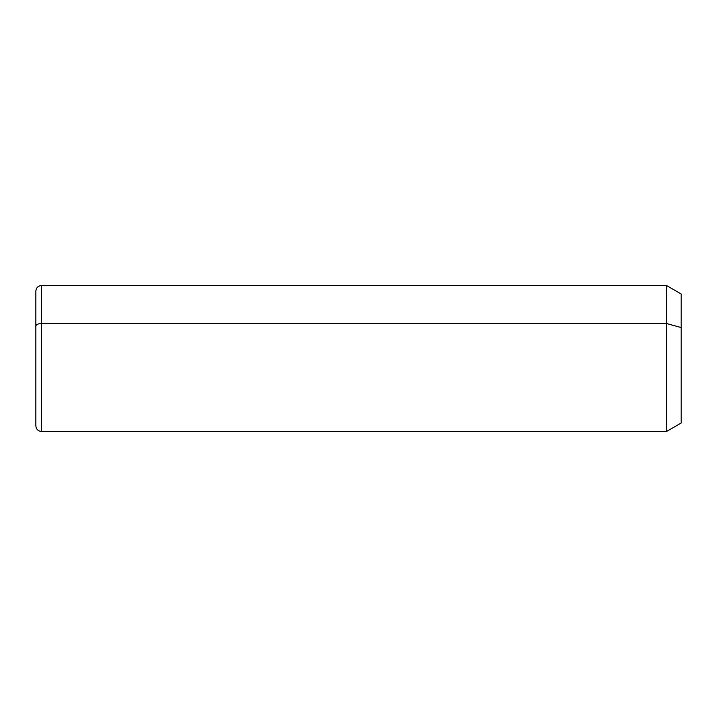 <?xml version="1.0" encoding="UTF-8"?>
<svg xmlns="http://www.w3.org/2000/svg" width="717" height="717" viewBox="0 0 717 717"><rect width="100%" height="100%" fill="white"/><g stroke="black" fill="none" stroke-linecap="round" stroke-linejoin="round"><path stroke-width="1.08" d="M35.85 326.217A5.611 2.689 0 0 1 41.461 323.528L41.461 431.446C38.055 431.114 36.182 429.241 35.85 425.835L35.85 291.165C36.182 287.759 38.055 285.886 41.461 285.554L666.568 285.554L681.15 293.97L681.15 327.561L666.568 323.528L681.15 327.561L681.15 423.03L666.568 431.446L666.568 285.554L666.568 431.446L41.461 431.446L41.461 323.528L666.568 323.528L41.461 323.528L41.461 285.554L41.461 323.528A5.611 2.689 180 0 0 35.85 326.217L35.85 390.783M681.15 389.439L681.15 327.561"/></g></svg>

